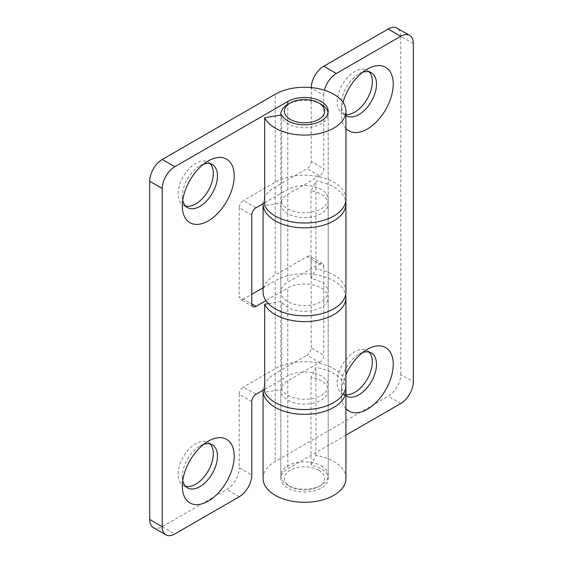 <?xml version="1.0" encoding="UTF-8"?>
<svg xmlns="http://www.w3.org/2000/svg" width="563" height="563" viewBox="0 0 563 563"><rect width="100%" height="100%" fill="white"/><g stroke="black" fill="none" stroke-linecap="round" stroke-linejoin="round"><path stroke-width="0.42" stroke-dasharray="2.81 2.11" d="M251.788 401.574L239.233 394.325A5.919 3.42 -60 0 1 243.42 387.077L255.975 394.325M239.233 394.325L239.233 467.776L251.788 475.024M251.788 215.059L239.233 207.81A5.919 3.42 -60 0 1 243.42 200.562L255.975 207.81M345.942 199.112A41.423 23.913 0 0 0 320.368 177.021A41.423 23.913 0 0 0 275.223 182.201L243.42 200.562M264.68 202.786L287.777 189.45A23.674 13.667 180 0 1 313.577 186.487A23.674 13.667 180 0 1 328.187 199.112A23.674 13.667 180 0 1 307.799 212.652A23.674 13.667 180 0 1 281.753 202.87L264.68 205.685M243.42 299.136A5.919 3.42 -60 0 1 240.464 299.432A5.919 3.42 -60 0 1 239.233 296.722L251.788 303.971L243.42 299.136L251.788 294.301M268.431 303.64L281.753 301.437A23.674 13.667 0 0 0 307.799 311.219A23.674 13.667 0 0 0 328.187 297.686A23.674 13.667 0 0 0 313.577 285.061A23.674 13.667 0 0 0 287.777 288.024L265.954 300.621M263.09 287.777L275.223 280.775A41.423 23.913 180 0 1 318.018 275.075A41.423 23.913 180 0 1 345.633 294.787M153.361 527.601A17.756 10.254 120 0 0 162.235 526.722L226.685 489.514A17.756 10.254 120 0 0 239.233 467.776M264.68 389.3L287.777 375.964A23.674 13.667 180 0 1 313.577 373.002A23.674 13.667 180 0 1 328.187 385.627A23.674 13.667 180 0 1 307.799 399.167A23.674 13.667 180 0 1 281.753 389.385L264.68 392.2M239.233 207.81L239.233 296.722M345.942 385.627A41.423 23.913 0 0 0 320.368 363.536A41.423 23.913 0 0 0 275.223 368.716L243.42 387.077M281.753 202.87L281.753 114.922M281.753 389.385L281.753 301.437M203.672 444.327A24.856 14.349 120 0 0 199.9 446.03A24.856 14.349 120 0 0 182.328 476.467A24.856 14.349 120 0 0 182.736 480.591M210.055 443.897A24.856 14.349 120 0 0 208.141 442.384A24.856 14.349 120 0 0 183.285 456.734A24.856 14.349 120 0 0 183.285 485.433A24.856 14.349 120 0 0 185.558 486.333M203.672 164.065A24.856 14.349 120 0 0 199.9 165.775A24.856 14.349 120 0 0 182.328 196.213A24.856 14.349 120 0 0 182.736 200.337M210.055 163.643A24.856 14.349 120 0 0 208.141 162.123A24.856 14.349 120 0 0 183.285 176.479A24.856 14.349 120 0 0 183.285 205.178A24.856 14.349 120 0 0 185.558 206.079M311.212 161.426A5.919 3.42 -60 0 1 307.025 168.675L319.58 175.923A5.919 3.42 120 0 0 323.767 168.675L311.212 161.426L311.212 87.976L323.767 95.224L323.767 168.675M319.58 362.438A5.919 3.42 120 0 0 323.767 355.19L311.212 347.941A5.919 3.42 -60 0 1 307.025 355.19L319.58 362.438L287.777 380.799A23.674 13.667 0 0 0 280.846 390.462A23.674 13.667 0 0 0 304.513 404.128A23.674 13.667 0 0 0 328.187 390.462A23.674 13.667 0 0 0 311.015 377.323L315.892 367.463A41.423 23.913 180 0 1 345.731 388.048M263.09 390.215A41.423 23.913 180 0 1 275.223 373.55L307.025 355.19M307.025 256.615A5.919 3.42 -60 0 1 309.988 256.32A5.919 3.42 -60 0 1 311.212 259.029L323.767 266.278A5.919 3.42 120 0 0 322.536 263.568A5.919 3.42 120 0 0 319.58 263.864L307.025 256.615L275.223 274.976A41.423 23.913 0 0 0 263.09 291.887M345.942 291.887A41.423 23.913 0 0 0 315.892 268.889L311.015 278.748A23.674 13.667 180 0 1 328.187 291.887A23.674 13.667 180 0 1 304.513 305.554A23.674 13.667 180 0 1 280.846 291.887A23.674 13.667 180 0 1 287.777 282.225L319.58 263.864M323.767 95.224A17.756 10.254 -60 0 1 324.429 90.2M311.212 87.568A17.756 10.254 120 0 0 311.212 87.976M319.58 175.923L287.777 194.284A23.674 13.667 0 0 0 280.846 203.947A23.674 13.667 0 0 0 304.513 217.614A23.674 13.667 0 0 0 328.187 203.947A23.674 13.667 0 0 0 311.015 190.808L315.892 180.948A41.423 23.913 180 0 1 345.731 201.533M323.767 266.278L323.767 355.19M345.942 435.157L287.777 468.74A23.674 13.667 0 0 0 280.846 478.402A23.674 13.667 0 0 0 304.513 492.069A23.674 13.667 0 0 0 328.187 478.402A23.674 13.667 0 0 0 311.015 465.263L315.892 455.404A41.423 23.913 180 0 1 345.942 478.402M345.942 128.448A36.694 21.183 -60 0 1 341.34 114.071A36.694 21.183 -60 0 1 343.05 102.396M345.942 408.703A36.694 21.183 -60 0 1 341.34 394.325A36.694 21.183 -60 0 1 345.942 374.641M263.09 478.402A41.423 23.913 180 0 1 275.223 461.491L388.21 396.261A17.756 10.254 120 0 0 400.765 374.515L413.312 381.763M413.312 43.527L400.765 36.278L400.765 374.515M400.765 36.278A17.756 10.254 120 0 0 397.084 28.15M311.212 347.941L311.212 259.029M263.09 203.7A41.423 23.913 180 0 1 275.223 187.036L307.025 168.675M315.892 455.404L315.892 367.463M311.015 377.323L311.015 465.263M311.015 190.808L311.015 278.748M315.892 268.889L315.892 180.948M362.692 72.261A24.856 14.349 120 0 0 358.912 73.964A24.856 14.349 120 0 0 341.34 104.408A24.856 14.349 120 0 0 345.942 115.443M341.34 104.408L341.34 114.071M369.075 71.832A24.856 14.349 120 0 0 367.16 70.319A24.856 14.349 120 0 0 348.004 76.976A24.856 14.349 120 0 0 337.153 101.994A24.856 14.349 120 0 0 342.304 113.367A24.856 14.349 120 0 0 345.942 114.493M362.692 352.515A24.856 14.349 120 0 0 358.912 354.226A24.856 14.349 120 0 0 341.34 384.663A24.856 14.349 120 0 0 345.942 395.698M341.34 384.663L341.34 394.325M369.075 352.093A24.856 14.349 120 0 0 367.16 350.573A24.856 14.349 120 0 0 348.004 357.238A24.856 14.349 120 0 0 337.153 382.249A24.856 14.349 120 0 0 342.304 393.628A24.856 14.349 120 0 0 345.942 394.747M321.255 465.84A23.674 13.667 180 0 1 328.187 475.503A23.674 13.667 180 0 1 321.255 485.165A23.674 13.667 180 0 1 287.777 485.165L287.777 485.165A23.674 13.667 180 0 1 280.846 475.503A23.674 13.667 180 0 1 295.455 462.877A23.674 13.667 180 0 1 321.255 465.84M318.742 470.189A20.12 11.619 0 0 0 290.29 470.189A20.12 11.619 0 0 0 290.29 486.615L290.29 486.615A20.12 11.619 0 0 0 318.742 486.615A20.12 11.619 0 0 0 318.742 470.189M280.909 115.063A23.674 13.667 0 0 0 287.777 123.733A23.674 13.667 0 0 0 313.577 126.696A23.674 13.667 0 0 0 328.187 114.071A23.674 13.667 0 0 0 328.053 112.621M321.255 104.408A23.674 13.667 0 0 0 287.777 104.408M239.233 496.763L226.685 489.514M162.235 526.722L174.79 533.97M287.777 375.964L287.777 288.024M287.777 189.45L287.777 104.725M275.223 182.201L275.223 94.26M275.223 368.716L275.223 280.775M287.777 194.284L287.777 282.225M287.777 380.799L287.777 468.74M400.765 403.509L388.21 396.261M275.223 373.55L275.223 461.491M275.223 187.036L275.223 274.976M253.012 306.68L240.464 299.432M328.187 199.112L328.187 111.171M328.187 385.627L328.187 297.686M182.328 476.467L182.328 486.136M199.9 446.03L208.268 441.195M183.285 485.433L187.472 487.847M208.141 442.384L212.328 444.798M182.328 196.213L182.328 205.875M199.9 165.775L208.268 160.941M183.285 205.178L187.472 207.592M208.141 162.123L212.328 164.544M322.536 263.568L309.988 256.32M280.846 390.462L280.846 478.402M328.187 390.462L328.187 478.402M280.846 203.947L280.846 291.887M328.187 203.947L328.187 291.887M358.912 73.964L367.287 69.136M342.304 113.367L346.484 115.788M367.16 70.319L371.341 72.733M358.912 354.226L367.287 349.391M342.304 393.628L346.484 396.042M367.16 350.573L371.341 352.994M318.742 486.615L321.255 485.165M290.29 486.615L287.777 485.165M328.187 475.503L328.187 114.071M280.846 475.503L280.846 115.077"/><path stroke-width="0.84" d="M264.68 389.3L255.975 394.325A5.919 3.42 120 0 0 251.788 401.574L251.788 475.024A17.756 10.254 -60 0 1 239.233 496.763L174.79 533.97A17.756 10.254 -60 0 1 165.916 534.85A17.756 10.254 -60 0 1 162.235 526.722L162.235 188.485A17.756 10.254 -60 0 1 174.79 166.739L287.777 101.509A23.674 13.667 180 0 1 313.577 98.546A23.674 13.667 180 0 1 328.187 111.171A23.674 13.667 180 0 1 307.799 124.704A23.674 13.667 180 0 1 281.753 114.922L264.68 117.737A41.423 23.913 0 0 0 310.262 134.86A41.423 23.913 0 0 0 345.942 111.171A41.423 23.913 0 0 0 320.368 89.074A41.423 23.913 0 0 0 275.223 94.26L162.235 159.491A17.756 10.254 120 0 0 149.688 181.237L162.235 188.485M264.68 202.786L255.975 207.81A5.919 3.42 120 0 0 251.788 215.059L251.788 303.971A5.919 3.42 120 0 0 253.012 306.68A5.919 3.42 120 0 0 255.975 306.385L251.788 303.971M264.68 117.737L264.68 205.685A41.423 23.913 0 0 0 310.262 222.8A41.423 23.913 0 0 0 345.942 199.112L345.942 111.171M265.954 300.621L255.975 306.385M345.633 294.787A41.423 23.913 180 0 1 345.942 297.686A41.423 23.913 180 0 1 310.262 321.374A41.423 23.913 180 0 1 264.68 304.252L268.431 303.64M251.788 294.301L263.09 287.777M234.215 456.178A36.694 21.183 -60 0 1 208.268 501.112A36.694 21.183 -60 0 1 182.328 486.136A36.694 21.183 -60 0 1 208.268 441.195A36.694 21.183 -60 0 1 234.215 456.178M234.215 175.923A36.694 21.183 -60 0 1 208.268 220.858A36.694 21.183 -60 0 1 182.328 205.875A36.694 21.183 -60 0 1 208.268 160.941A36.694 21.183 -60 0 1 234.215 175.923M162.235 526.722L149.688 519.473L149.688 181.237M149.688 519.473A17.756 10.254 120 0 0 153.361 527.601L165.916 534.85M264.68 304.252L264.68 392.2A41.423 23.913 0 0 0 310.262 409.315A41.423 23.913 0 0 0 345.942 385.627L345.942 297.686M182.736 480.591A24.856 14.349 120 0 0 187.472 487.847A24.856 14.349 120 0 0 206.628 481.189A24.856 14.349 120 0 0 217.473 456.178A24.856 14.349 120 0 0 212.328 444.798A24.856 14.349 120 0 0 203.672 444.327M185.558 486.333A24.856 14.349 120 0 0 203.792 477.269A24.856 14.349 120 0 0 213.293 453.757A24.856 14.349 120 0 0 210.055 443.897M182.736 200.337A24.856 14.349 120 0 0 187.472 207.592A24.856 14.349 120 0 0 206.628 200.935A24.856 14.349 120 0 0 217.473 175.923A24.856 14.349 120 0 0 212.328 164.544A24.856 14.349 120 0 0 203.672 164.065M185.558 206.079A24.856 14.349 120 0 0 203.792 197.015A24.856 14.349 120 0 0 213.293 173.503A24.856 14.349 120 0 0 210.055 163.643M345.731 388.048A41.423 23.913 180 0 1 345.942 390.462A41.423 23.913 180 0 1 304.513 414.375A41.423 23.913 180 0 1 263.09 390.462A41.423 23.913 180 0 1 263.09 390.215M263.09 203.947L263.09 291.887A41.423 23.913 0 0 0 304.513 315.808A41.423 23.913 0 0 0 345.942 291.887L345.942 203.947A41.423 23.913 180 0 1 304.513 227.86A41.423 23.913 180 0 1 263.09 203.947A41.423 23.913 180 0 1 263.09 203.7M324.429 90.2A17.756 10.254 -60 0 1 336.315 73.486L400.765 36.278A17.756 10.254 -60 0 1 409.639 35.399A17.756 10.254 -60 0 1 413.312 43.527L413.312 381.763A17.756 10.254 -60 0 1 400.765 403.509L345.942 435.157M409.639 35.399L397.084 28.15A17.756 10.254 120 0 0 388.21 29.03L323.767 66.237A17.756 10.254 120 0 0 311.212 87.568M343.05 102.396A36.694 21.183 -60 0 1 367.287 69.136A36.694 21.183 -60 0 1 390.258 99.742A36.694 21.183 -60 0 1 345.942 128.448M345.942 374.641A36.694 21.183 -60 0 1 367.287 349.391A36.694 21.183 -60 0 1 390.258 379.997A36.694 21.183 -60 0 1 345.942 408.703M345.731 201.533A41.423 23.913 180 0 1 345.942 203.947M345.942 390.462L345.942 478.402A41.423 23.913 180 0 1 304.513 502.323A41.423 23.913 180 0 1 263.09 478.402L263.09 390.462M345.942 115.443A24.856 14.349 120 0 0 346.484 115.788A24.856 14.349 120 0 0 371.341 101.439A24.856 14.349 120 0 0 371.341 72.733A24.856 14.349 120 0 0 362.692 72.261M345.942 114.493A24.856 14.349 120 0 0 367.716 98.018A24.856 14.349 120 0 0 369.075 71.832M345.942 395.698A24.856 14.349 120 0 0 346.484 396.042A24.856 14.349 120 0 0 371.341 381.693A24.856 14.349 120 0 0 371.341 352.994A24.856 14.349 120 0 0 362.692 352.515M345.942 394.747A24.856 14.349 120 0 0 367.716 378.273A24.856 14.349 120 0 0 369.075 352.093M328.053 112.621A23.674 13.667 0 0 0 321.255 104.408L318.742 102.959A20.12 11.619 180 0 1 318.742 119.384A20.12 11.619 180 0 1 290.29 119.384A20.12 11.619 180 0 1 290.29 102.959A20.12 11.619 180 0 1 318.742 102.959M290.29 102.959L287.777 104.408A23.674 13.667 0 0 0 280.846 114.071A23.674 13.667 0 0 0 280.909 115.063M287.777 104.725L287.777 101.509M174.79 166.739L162.235 159.491M336.315 73.486L323.767 66.237M388.21 29.03L400.765 36.278M280.846 115.077L280.846 114.071"/></g></svg>
